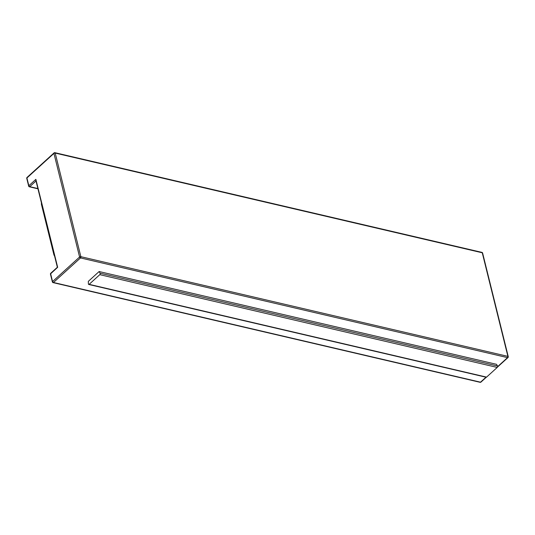 <?xml version="1.0" encoding="UTF-8"?>
<svg xmlns="http://www.w3.org/2000/svg" width="535" height="535" viewBox="0 0 535 535"><rect width="100%" height="100%" fill="white"/><g stroke="black" fill="none" stroke-linecap="round" stroke-linejoin="round"><path stroke-width="0.8" d="M88.75 284.473L486.168 377.255A0.923 0.548 -76.9 0 0 486.569 377.121L497.222 367.438A0.923 0.548 -76.9 0 0 497.496 365.987L496.547 364.322L99.122 271.539L88.315 281.363L88.382 283.831A0.923 0.548 -76.9 0 0 88.75 284.473A0.923 0.548 -76.9 0 0 89.144 284.339L99.798 274.656A0.923 0.548 -76.9 0 0 100.078 273.204L99.122 271.539M54.61 256.151A4.608 2.815 -132.3 0 1 53.794 254.339L41.503 204.678A4.608 2.815 -132.3 0 1 41.469 203.046M57.66 267.299L50.638 273.786L52.557 281.557L79.588 257.001L53.948 153.411L26.924 177.968L28.843 185.732L35.872 179.352L57.66 267.299M36.24 180.77L35.872 179.352M100.078 273.204L497.496 365.987M89.144 284.339L486.569 377.121M497.222 367.438L99.798 274.656M497.59 366.669L507.541 357.627L80.497 257.93L53.467 282.487L480.517 382.184L485.987 377.215M80.852 256.68L507.896 356.377L482.262 252.781L55.212 153.084L80.852 256.68A0.923 0.548 -76.9 0 1 80.497 257.93A0.923 0.562 -132.3 0 1 79.588 257.001A0.923 0.481 -13.9 0 1 80.852 256.68M36.005 180.984L29.759 186.661L37.885 188.561M508.076 357.032A0.923 0.562 -132.3 0 1 507.976 357.547A0.923 0.562 -132.3 0 1 507.541 357.627A0.923 0.548 -76.9 0 0 507.896 356.377A0.923 0.481 -13.9 0 1 508.25 356.644L482.617 253.055A0.923 0.923 0 0 0 481.928 252.38A0.923 0.548 -76.9 0 1 482.262 252.781A0.923 0.481 -13.9 0 1 482.617 253.055M480.945 382.104A0.923 0.562 -132.3 0 1 480.517 382.184A0.923 0.548 -76.9 0 1 480.116 382.318A0.923 0.923 0 0 0 480.945 382.104L486.282 377.262M53.467 282.487A0.923 0.562 -132.3 0 1 52.557 281.557A0.923 0.481 -13.9 0 0 52.383 281.945A0.923 0.923 0 0 0 53.072 282.62A0.923 0.548 -76.9 0 0 53.467 282.487M50.464 274.181A0.923 0.481 -13.9 0 1 50.638 273.786A0.923 0.562 -132.3 0 1 50.738 273.271A0.923 0.923 0 0 0 50.464 274.181L52.383 281.945A0.923 0.481 -13.9 0 0 52.738 282.219A0.923 0.548 -76.9 0 0 53.072 282.62L480.116 382.318M54.884 152.682A0.923 0.923 0 0 0 54.055 152.896A0.923 0.562 -132.3 0 0 53.948 153.411A0.923 0.481 -13.9 0 1 55.212 153.084A0.923 0.548 -76.9 0 0 54.884 152.682L481.928 252.38M27.024 177.453A0.923 0.923 0 0 0 26.75 178.356A0.923 0.481 166.1 0 1 26.924 177.968A0.923 0.562 -132.3 0 1 27.024 177.453L54.055 152.896M28.676 186.126A0.923 0.923 0 0 0 29.358 186.802A0.923 0.548 103.1 0 0 29.759 186.661A0.923 0.562 -132.3 0 1 28.843 185.732A0.923 0.481 166.1 0 0 28.676 186.126L26.75 178.356M497.463 367.104L507.976 357.547A0.923 0.923 0 0 0 508.25 356.644M50.738 273.271L57.359 267.259L35.832 180.268M29.358 186.802L37.945 188.808"/></g></svg>
